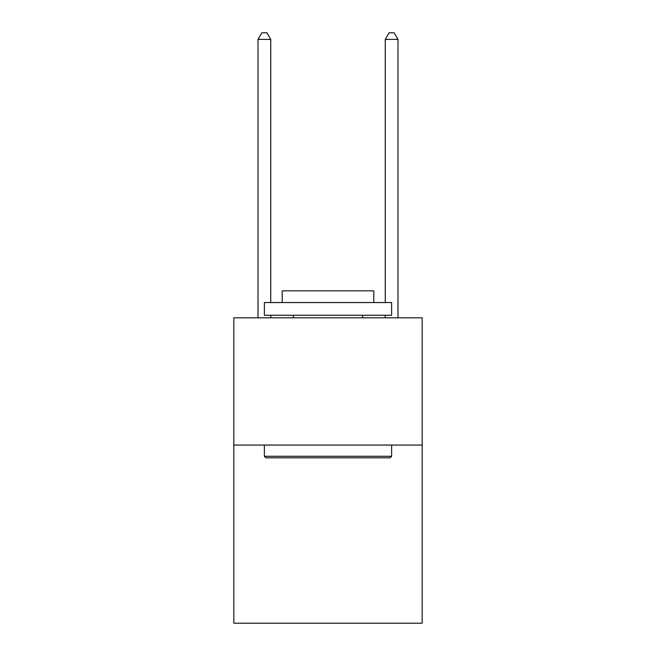 <?xml version="1.0" encoding="UTF-8"?>
<svg xmlns="http://www.w3.org/2000/svg" width="656" height="656" viewBox="0 0 656 656"><rect width="100%" height="100%" fill="white"/><g stroke="black" fill="none" stroke-linecap="round" stroke-linejoin="round"><path stroke-width="0.98" d="M422.161 445.063L422.161 623.2L233.839 623.2L233.839 317.824L422.161 317.824L422.161 445.063L233.839 445.063M265.91 457.79L264.376 456.256L391.624 456.256L390.09 457.79L265.91 457.79M391.624 302.555L391.624 315.274L264.376 315.274L264.376 302.555L391.624 302.555M282.195 302.555L282.195 290.846L373.805 290.846L373.805 302.555M391.624 445.063L391.624 456.256M264.376 445.063L264.376 456.256M362.612 315.274L362.612 317.824M293.388 315.274L293.388 317.824M270.739 302.555L270.739 39.417L258.021 39.417L258.021 317.824M270.739 315.274L270.739 317.824M258.021 39.417L261.834 32.8L266.926 32.8L270.739 39.417M397.979 317.824L397.979 39.417L385.261 39.417L385.261 302.555M385.261 317.824L385.261 315.274M385.261 39.417L389.074 32.8L394.166 32.8L397.979 39.417"/></g></svg>

